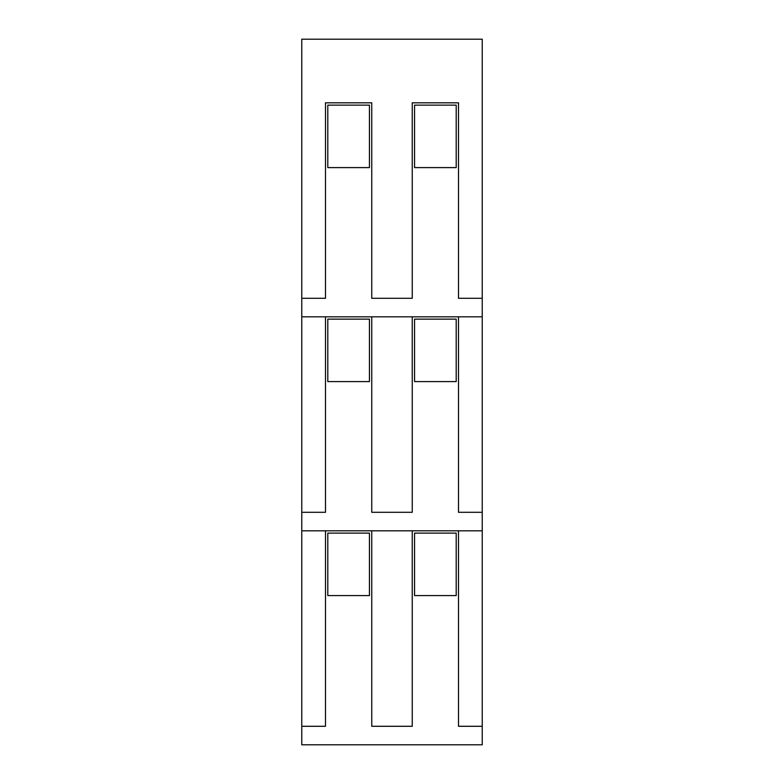 <?xml version="1.0" encoding="UTF-8"?>
<svg xmlns="http://www.w3.org/2000/svg" width="784" height="784" viewBox="0 0 784 784"><rect width="100%" height="100%" fill="white"/><g stroke="black" fill="none" stroke-linecap="round" stroke-linejoin="round"><path stroke-width="1.18" d="M301.771 298.302L301.771 39.2L482.229 39.2L482.229 744.8L301.771 744.8L301.771 298.302L325.487 298.302L325.487 102.822L371.753 102.822L371.753 298.302L412.247 298.302L412.247 102.822L458.513 102.822L458.513 298.302L482.229 298.302M301.771 316.814L482.229 316.814M456.2 105.134L414.56 105.134L414.56 167.6L456.2 167.6L456.2 105.134M369.44 105.134L327.8 105.134L327.8 167.6L369.44 167.6L369.44 105.134M412.247 316.814L412.247 512.295L371.753 512.295L371.753 316.814M301.771 512.295L325.487 512.295L325.487 316.814M482.229 512.295L458.513 512.295L458.513 316.814M301.771 530.807L482.229 530.807M369.44 319.127L327.8 319.127L327.8 381.592L369.44 381.592L369.44 319.127M456.2 319.127L414.56 319.127L414.56 381.592L456.2 381.592L456.2 319.127M325.487 530.807L325.487 726.288L301.771 726.288M412.247 530.807L412.247 726.288L371.753 726.288L371.753 530.807M458.513 530.807L458.513 726.288L482.229 726.288M456.2 533.12L414.56 533.12L414.56 595.585L456.2 595.585L456.2 533.12M369.44 533.12L327.8 533.12L327.8 595.585L369.44 595.585L369.44 533.12"/></g></svg>
